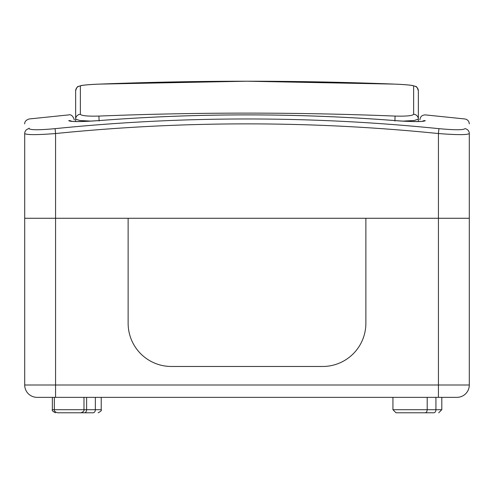 <?xml version="1.0" encoding="UTF-8"?>
<svg xmlns="http://www.w3.org/2000/svg" width="494" height="494" viewBox="0 0 494 494"><rect width="100%" height="100%" fill="white"/><g stroke="black" fill="none" stroke-linecap="round" stroke-linejoin="round"><path stroke-width="0.74" d="M83.98 397.349L83.98 409.699C84.375 410.86 83.344 411.885 80.893 412.786L57.428 412.786C54.976 411.885 53.945 410.86 54.34 409.699L86.617 409.699L86.617 397.349M421.734 412.786L430.249 412.786M81.158 412.786L89.673 412.786M365.869 218.274L469.3 218.274L469.3 384.999A12.35 12.35 0 0 1 456.95 397.349L37.05 397.349A12.35 12.35 0 0 1 24.7 384.999L24.7 218.274L128.131 218.274L128.131 323.249A43.225 43.225 0 0 0 171.356 366.474L322.644 366.474A43.225 43.225 0 0 0 365.869 323.249L365.869 218.274L365.869 323.249A43.225 43.225 0 0 1 322.644 366.474L171.356 366.474A43.225 43.225 0 0 1 128.131 323.249L128.131 218.274L365.869 218.274M29.078 128.113L29.078 128.656C29.084 115.732 29.084 115.732 29.078 128.656C30.634 130.107 39.304 130.107 55.081 128.656C118.893 122.191 182.873 118.961 247 118.974C311.109 118.955 375.082 122.185 438.919 128.656C454.733 130.107 463.397 130.107 464.922 128.656A4.94 4.915 -0 0 1 469.3 133.541C469.3 120.647 469.3 120.647 469.3 133.541C467.491 134.986 457.197 134.986 438.425 133.541C310.942 120.647 183.323 120.647 55.575 133.541C36.84 134.986 26.553 134.986 24.7 133.541C24.7 120.647 24.7 120.647 24.7 133.541L24.7 218.274L55.575 218.274L55.575 397.349L54.34 397.349L54.34 409.699L52.358 409.699C51.685 410.347 52.716 411.379 55.445 412.786M29.078 128.656A4.94 4.915 180 0 0 24.7 133.541L24.7 384.999A12.35 12.35 0 0 0 37.05 397.349M433.775 412.786L396.021 412.786L392.934 409.699L427.193 409.699L427.193 397.349M93.199 412.786L84.431 412.786A3.088 2.186 -90 0 0 86.617 409.699L95.348 409.699L95.348 397.349M422.321 121.308A4.94 4.928 180 0 1 425.297 120.635C425.291 112.978 425.291 112.978 425.297 120.635C423.556 121.907 413.651 121.907 395.583 120.635C346.084 116.8 296.561 114.886 247 114.898C197.452 114.892 147.922 116.8 98.417 120.635C80.386 121.907 70.481 121.907 68.703 120.635C68.709 112.978 68.709 112.978 68.703 120.635A4.94 4.928 180 0 1 71.679 121.308M464.922 128.656C464.916 115.732 464.916 115.732 464.922 128.656M55.081 128.656L55.575 133.541L55.575 218.274L469.3 218.274L469.3 133.541M419.9 121.487L418.356 121.536L418.356 119.153L418.356 121.536M74.1 121.487L75.644 121.536L75.644 90.902A4.94 4.934 0 0 1 80.361 85.981L80.361 114.262C81.448 115.769 87.629 116.374 98.911 116.078A3707.13 3706.896 0 0 1 395.089 116.078C406.395 116.374 412.583 115.769 413.639 114.262A4.94 4.891 0 0 1 418.356 119.153L414.133 120.511L402.943 121.116M71.642 121.413L71.167 121.221C73.983 121.808 83.066 121.61 98.417 120.616L98.417 120.635C197.47 112.959 296.53 112.959 395.583 120.616L395.583 120.635C407.315 121.709 422.802 121.691 422.845 121.221L422.364 121.413M438.919 128.656L438.425 133.541L438.425 384.999L469.3 384.999M413.639 114.262L413.639 85.981C412.552 85.258 406.371 84.641 395.089 84.128A3707.13 3643.306 180 0 0 247 81.22A3707.13 3643.306 180 0 0 98.911 84.128C87.605 84.641 81.417 85.258 80.361 85.981M413.639 85.981A4.94 4.934 0 0 1 418.356 90.902L418.356 119.153M91.063 121.116L79.88 120.511L75.644 119.153A4.94 4.891 0 0 1 80.361 114.262M24.7 384.999L438.425 384.999L438.425 397.349M425.013 412.786A3.088 2.186 -90 0 0 427.193 409.699L435.93 409.699L435.93 397.349M433.744 412.786A3.088 2.186 -90 0 0 435.93 409.699L441.803 409.699L441.803 397.349M93.168 412.786A3.088 2.186 -90 0 0 95.348 409.699L101.227 409.699L101.227 397.349M75.644 90.902C77.354 84.956 78.033 87.03 81.022 85.579C84.888 84.925 90.853 84.443 98.917 84.122L247 81.214L395.089 84.128C403.135 84.449 409.051 84.925 412.83 85.548C416.368 87.129 416.51 84.98 418.356 90.902M98.911 116.078L99.109 121.018M395.089 116.078L394.891 121.018M52.358 409.699L52.358 397.349M392.934 409.699L392.934 397.349M441.803 409.699L438.715 412.786M101.227 409.699C101.9 410.347 100.869 411.379 98.139 412.786M469.3 123.883C469.072 121.141 467.614 119.505 464.916 118.974L425.291 114.898C422.067 114.978 420.271 116.615 419.9 119.82M74.1 119.82C74.884 120.795 72.637 113.614 68.709 114.898L29.084 118.974C26.077 120.005 24.62 121.641 24.7 123.883"/></g></svg>
